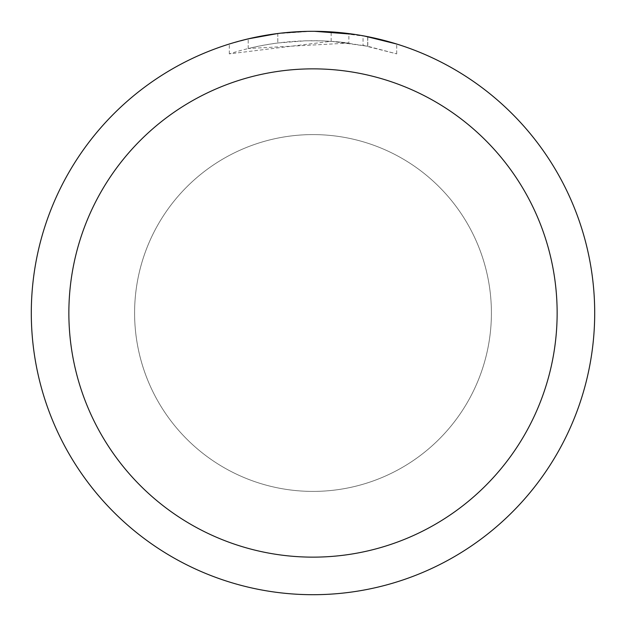 <?xml version="1.0" encoding="UTF-8"?>
<svg xmlns="http://www.w3.org/2000/svg" width="626" height="626" viewBox="0 0 626 626"><rect width="100%" height="100%" fill="white"/><g stroke="black" fill="none" stroke-linecap="round" stroke-linejoin="round"><path stroke-width="0.47" stroke-dasharray="3.13 2.35" d="M313 134.598A178.402 178.402 0 0 1 491.402 313A178.402 178.402 0 0 1 313 491.402A178.402 178.402 0 0 1 134.598 313A178.402 178.402 0 0 1 313 134.598A178.402 178.402 0 0 1 491.402 313A178.402 178.402 0 0 1 313 491.402A178.402 178.402 0 0 1 134.598 313A178.402 178.402 0 0 1 313 134.598A178.402 178.402 0 0 1 491.402 313A178.402 178.402 0 0 1 313 491.402A178.402 178.402 0 0 1 134.598 313A178.402 178.402 0 0 1 313 134.598A178.41 178.41 0 0 1 491.41 313A178.41 178.41 0 0 1 313 491.41A178.41 178.41 0 0 1 134.59 313A178.41 178.41 0 0 1 313 134.59M313 31.308A281.692 281.692 0 0 1 594.692 313A281.692 281.692 0 0 1 313 594.692A281.7 281.7 0 0 1 31.3 313A281.7 281.7 0 0 1 313 31.3A281.7 281.7 0 0 1 594.7 313A281.7 281.7 0 0 1 313 594.7A281.692 281.692 0 0 1 31.308 313A281.692 281.692 0 0 1 313 31.308M348.878 33.593L314.628 31.308L331.154 31.903L367.681 36.66L367.681 46.246L331.162 41.3L229.319 53.875C268.358 41.426 308.219 37.818 348.878 43.069L348.878 33.593M367.665 36.66L354.637 34.391M396.688 44.023L364.371 36.026M314.628 31.308L318.618 31.355M322.531 31.464L347.688 33.444M348.878 43.069L248.201 48.515A272.302 272.302 0 0 1 277.795 42.983L305.582 40.8L322.797 40.87L340.059 42.044L367.798 46.269L363.041 45.33L363.041 35.784M277.795 33.507L277.795 42.983L277.795 33.507A281.7 281.7 0 0 0 248.209 38.851L270.886 34.469M282.553 32.951L281.23 33.1M396.712 53.883L396.712 44.023L396.712 53.883M363.033 45.338L396.688 53.875L367.665 46.246M276.066 33.734L311.372 31.308L293.524 31.973L275.761 33.773L252.317 37.912L229.304 44.023L239.116 41.16M229.304 53.875L229.304 44.023M248.209 48.515L248.209 38.851L248.201 48.515M277.795 33.514L292.35 32.059M296.834 31.77L311.38 31.316M311.372 31.308L305.582 31.394M367.681 46.246L367.681 36.66M331.162 41.3L331.162 31.887M367.798 36.684L367.798 46.269"/><path stroke-width="0.94" d="M313 68.86A244.14 244.14 0 0 1 557.14 313A244.14 244.14 0 0 1 313 557.14A244.14 244.14 0 0 1 68.86 313A244.14 244.14 0 0 1 313 68.86M313 31.3A281.7 281.7 0 0 1 594.7 313A281.7 281.7 0 0 1 313 594.7A281.7 281.7 0 0 1 31.3 313A281.7 281.7 0 0 1 313 31.3M364.371 36.026L396.688 44.023M354.637 34.391L314.628 31.308M318.618 31.355L322.531 31.464M347.688 33.444L348.878 33.593M281.23 33.1L277.795 33.507M239.116 41.16L248.201 38.859L277.795 33.514M292.35 32.059L296.834 31.77M305.582 31.394L282.553 32.951M270.886 34.469L276.066 33.734"/></g></svg>
